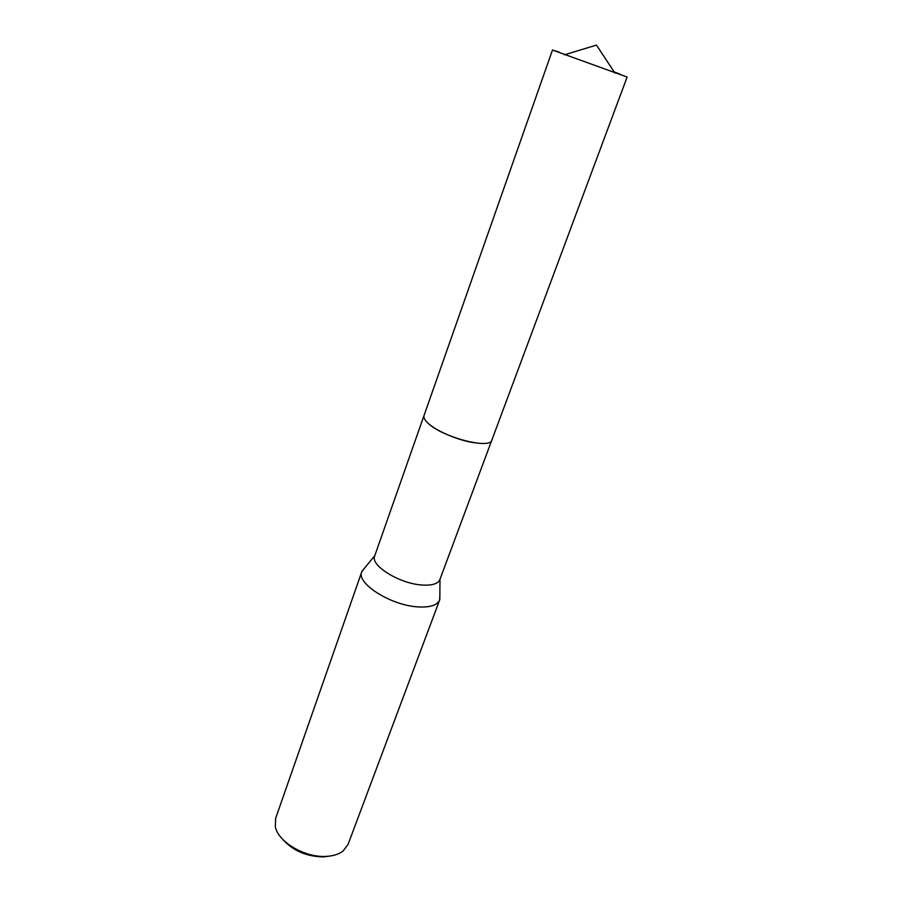 <?xml version="1.0" encoding="UTF-8"?>
<svg xmlns="http://www.w3.org/2000/svg" width="902" height="902" viewBox="0 0 902 902"><rect width="100%" height="100%" fill="white"/><g stroke="black" fill="none" stroke-linecap="round" stroke-linejoin="round"><path stroke-width="1.35" d="M374.804 555.632L374.68 555.97C369.989 565.328 399.462 583.707 421.967 585.015C432.013 585.657 437.977 583.842 439.872 579.569L491.815 440.165M559.409 52.203L552.486 50.038L424.053 415.472C423.421 417.367 424.56 419.768 427.48 422.655C435.35 430.66 458.137 440.469 474.317 442.758M364.577 568.102L361.781 571.778C356.019 583.323 391.209 605.637 418.212 606.911C430.198 607.542 437.346 605.231 439.657 599.977L439.86 595.354M361.781 571.778L275.651 818.317L275.313 826.706C278.019 841.882 304.921 857.802 326.084 856.393C333.131 856.032 338.735 854.295 342.907 851.184L348.025 844.509L439.657 599.977M282.202 838.804C292.564 850.597 306.33 856.618 323.502 856.889L329.873 856.066M620.429 74.291L614.104 71.878M552.486 50.038L627.127 77.053L491.872 440.018C490.35 449.974 440.695 436.737 427.48 422.655M423.996 415.619L374.68 555.97M374.781 555.666L361.973 571.282M439.984 579.264L439.826 599.469M614.882 73.062L596.481 45.1L564.438 54.808"/></g></svg>
